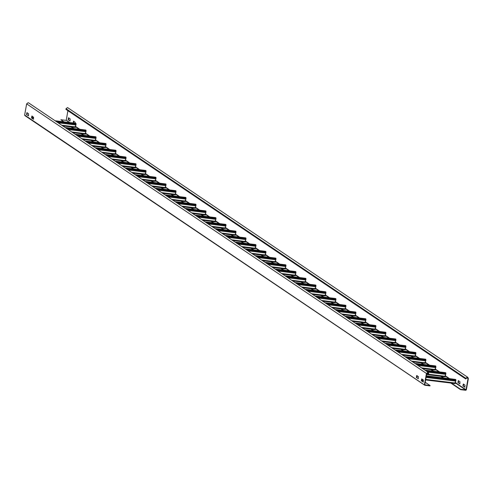 <?xml version="1.0" encoding="UTF-8"?>
<svg xmlns="http://www.w3.org/2000/svg" width="493" height="493" viewBox="0 0 493 493"><rect width="100%" height="100%" fill="white"/><g stroke="black" fill="none" stroke-linecap="round" stroke-linejoin="round"><path stroke-width="0.74" d="M89.775 136.037L86.041 133.517L85.332 134.201L86.102 130.836L85.369 133.591L86.041 133.511L85.24 132.974M85.523 130.762L66.228 128.248M65.353 127.656L85.998 130.201L85.942 130.522L65.957 128.063M85.998 130.201L65.119 127.502L85.733 130.029M85.449 130.559L85.764 130.041L85.449 130.559M86.102 130.836L66.481 128.42M109.766 149.515L106.032 147L105.323 147.678L106.094 144.313L105.354 147.074L106.032 146.994L105.231 146.452M105.514 144.246L86.213 141.725M85.338 141.14L105.989 143.679L105.927 144.005L85.942 141.546M105.989 143.679L85.11 140.98L105.718 143.506M105.44 144.036L105.755 143.525L105.44 144.036M106.094 144.313L86.472 141.904M129.758 162.998L126.023 160.478L125.314 161.162L126.085 157.797L125.345 160.552L126.023 160.471L125.222 159.935M125.505 157.723L106.205 155.209M105.329 154.617L125.98 157.162L125.918 157.483L105.933 155.024M125.98 157.162L105.095 154.457M125.432 157.52L125.746 157.002L125.432 157.52M126.085 157.797L106.463 155.381M149.743 176.476L146.008 173.961L145.299 174.639L146.07 171.274L145.336 174.035L146.014 173.955L145.213 173.413M145.497 171.207L126.196 168.686M125.321 168.095L145.965 170.64L145.91 170.966L125.925 168.507M145.965 170.64L125.086 167.94M145.417 170.997L145.737 170.479L145.417 170.997M146.07 171.274L126.454 168.859M169.734 189.959L165.999 187.439L165.291 188.116L166.061 184.758L165.328 187.513L165.999 187.432L165.204 186.896M165.482 184.684L146.187 182.17M145.312 181.578L165.956 184.117L165.901 184.444L145.916 181.985M165.956 184.117L145.078 181.418L165.691 183.951M165.408 184.481L165.722 183.963L165.408 184.481M166.061 184.758L146.446 182.342M189.725 203.436L185.99 200.916L185.282 201.6L186.052 198.235L185.319 200.99L185.99 200.916L185.195 200.374M185.473 198.168L166.178 195.647M165.303 195.055L185.947 197.601L185.892 197.927L165.907 195.462M185.947 197.601L165.069 194.901L185.682 197.428M185.399 197.958L185.713 197.44L185.399 197.958M186.052 198.235L166.437 195.82M209.716 216.914L205.982 214.4L205.273 215.077L206.043 211.719L205.304 214.473L205.982 214.393L205.18 213.851M205.464 211.645L186.169 209.124M185.294 208.539L205.938 211.078L205.883 211.405L185.898 208.946M205.938 211.078L185.06 208.379M205.39 211.442L205.704 210.924L205.39 211.442M206.043 211.719L186.422 209.303M225.973 227.871L225.264 228.561L225.215 228L226.034 225.196L225.295 227.951L225.973 227.871L225.172 227.335M225.455 225.128L206.154 222.608M205.279 222.016L225.93 224.561L225.868 224.888L205.883 222.423M225.93 224.561L205.051 221.862M225.381 224.919L225.695 224.401L225.381 224.919M226.034 225.196L206.413 222.781M249.698 243.875L245.964 241.36L245.255 242.038L246.025 238.68L245.286 241.434L245.964 241.354L245.163 240.812M245.446 238.606L226.145 236.085M225.27 235.5L245.921 238.039L245.859 238.365L225.874 235.907M245.921 238.039L225.036 235.34M245.366 238.396L245.687 237.885L245.366 238.396M246.025 238.68L226.404 236.264M265.955 254.832L265.24 255.522L265.197 254.961L266.01 252.157L265.277 254.912L265.955 254.832L265.154 254.296M265.437 252.083L246.136 249.569M245.261 248.977L265.906 251.522L265.85 251.843L245.865 249.384M265.906 251.522L245.027 248.823L265.641 251.35M265.357 251.88L265.678 251.362L265.357 251.88M266.01 252.157L246.395 249.741M289.674 270.836L285.94 268.321L285.231 268.999L286.002 265.635L285.268 268.395L285.94 268.315L285.145 267.773M285.422 265.567L266.128 263.046M265.252 262.455L285.897 265L285.841 265.326L265.856 262.868M285.897 265L265.018 262.301M285.348 265.357L285.663 264.84L285.348 265.357M286.002 265.635L266.386 263.219M305.931 281.793L305.222 282.477L305.173 281.916L305.993 279.118L305.259 281.873L305.931 281.793L305.136 281.256M305.413 279.044L286.119 276.53M285.244 275.938L305.888 278.477L305.833 278.804L285.848 276.345M305.888 278.477L285.009 275.778M305.34 278.841L305.654 278.323L305.34 278.841M305.993 279.118L286.378 276.702M329.657 297.797L325.922 295.276L325.214 295.96L325.984 292.596L325.244 295.356L325.922 295.276L325.121 294.734M325.405 292.528L306.104 290.007M305.235 289.416L325.879 291.961L325.818 292.287L305.839 289.822M325.879 291.961L305.001 289.262M325.331 292.318L325.645 291.801L325.331 292.318M325.984 292.596L306.363 290.18M345.913 308.754L345.205 309.438L345.155 308.877L345.975 306.079L345.236 308.834L345.913 308.754L345.112 308.217M345.396 306.005L326.095 303.491M325.22 302.899L345.87 305.438L345.809 305.765L325.824 303.306M345.87 305.438L324.992 302.739L345.599 305.272M345.322 305.802L345.636 305.284L345.322 305.802M345.975 306.079L326.354 303.663M369.633 324.758L365.905 322.237L365.196 322.921L365.966 319.556L365.227 322.311L365.905 322.231L365.103 321.695M365.387 319.489L346.086 316.968M345.211 316.377L365.861 318.922L365.8 319.248L345.815 316.783M365.861 318.922L344.977 316.223M365.307 319.279L365.627 318.761L365.307 319.279M365.966 319.556L346.345 317.141M385.896 335.715L385.181 336.399L385.138 335.838L385.951 333.04L385.218 335.795L385.896 335.715L385.095 335.172M385.372 332.966L366.077 330.446M365.202 329.86L385.846 332.399L385.791 332.726L365.806 330.267M385.846 332.399L364.968 329.7M385.298 332.763L385.618 332.245L385.298 332.763M385.951 333.04L366.336 330.624M409.615 351.719L405.881 349.198L405.172 349.882L405.942 346.517L405.209 349.272L405.881 349.192L405.086 348.656M405.363 346.443L386.068 343.929M385.193 343.338L405.838 345.883L405.782 346.203L385.797 343.744M405.838 345.883L384.959 343.183M405.289 346.24L405.603 345.722L405.289 346.24M405.942 346.517L386.327 344.102M425.872 362.675L425.163 363.359L425.114 362.799L425.934 359.995L425.2 362.756L425.872 362.675L425.071 362.133M425.354 359.927L406.059 357.407M405.184 356.821L425.829 359.36L425.773 359.687L405.788 357.228M425.829 359.36L404.95 356.661L425.564 359.187M425.28 359.717L425.595 359.206L425.28 359.717M425.934 359.995L406.318 357.585M449.598 378.679L445.863 376.159L445.154 376.843L445.925 373.478L445.185 376.233L445.863 376.153L445.062 375.617M445.345 373.404L426.044 370.89M425.176 370.298L445.82 372.837L445.758 373.164L425.779 370.705M445.82 372.837L424.941 370.138M445.271 373.201L445.586 372.683L445.271 373.201M445.925 373.478L426.303 371.063M79.78 129.295L76.045 126.775L75.337 127.459L76.107 124.094L75.374 126.855L76.045 126.775L75.244 126.233M75.528 124.026L56.233 121.506M55.358 120.914L76.002 123.46L75.947 123.786L55.962 121.321M76.002 123.46L55.124 120.76M75.454 123.817L75.768 123.299L75.454 123.817M76.107 124.094L56.492 121.679M99.771 142.779L96.036 140.258L95.328 140.936L96.098 137.578L95.359 140.332L96.036 140.252L95.235 139.716M95.519 137.504L76.218 134.99M75.349 134.398L95.993 136.937L95.932 137.264L75.953 134.805M95.993 136.937L75.115 134.238M95.445 137.3L95.759 136.783L95.445 137.3M96.098 137.578L76.477 135.162M119.762 156.256L116.028 153.736L115.319 154.42L116.089 151.055L115.35 153.81L116.028 153.73L115.226 153.194M115.51 150.987L96.209 148.467M95.334 147.875L115.984 150.42L115.923 150.747L95.938 148.282M115.984 150.42L95.106 147.721M115.436 150.778L115.75 150.26L115.436 150.778M116.089 151.055L96.468 148.639M139.747 169.734L136.019 167.219L135.304 167.897L136.08 164.539L135.341 167.293L136.019 167.213L135.218 166.671M135.501 164.465L116.2 161.944M115.325 161.359L135.976 163.898L135.914 164.224L115.929 161.766M135.976 163.898L115.091 161.199M135.421 164.261L135.741 163.744L135.421 164.261M136.08 164.539L116.459 162.123M159.738 183.217L156.004 180.697L155.295 181.381L156.065 178.016L155.332 180.771L156.01 180.691L155.209 180.155M155.486 177.948L136.191 175.428M135.316 174.836L155.961 177.381L155.905 177.708L135.92 175.243M155.961 177.381L135.082 174.682L155.696 177.209M155.412 177.739L155.733 177.221L155.412 177.739M156.065 178.016L136.45 175.6M179.729 196.695L175.995 194.18L175.286 194.858L176.056 191.5L175.323 194.254L175.995 194.174L175.2 193.632M175.477 191.426L156.182 188.905M155.307 188.32L175.952 190.859L175.896 191.185L155.911 188.727M175.952 190.859L155.073 188.16M175.403 191.216L175.718 190.705L175.403 191.216M176.056 191.5L156.441 189.084M199.72 210.178L195.986 207.658L195.277 208.342L196.048 204.977L195.314 207.732L195.986 207.652L195.185 207.115M195.468 204.903L176.174 202.389M175.298 201.797L195.943 204.342L195.887 204.663L175.902 202.204M195.943 204.342L175.064 201.643M195.394 204.7L195.709 204.182L195.394 204.7M196.048 204.977L176.426 202.561M219.712 223.656L215.977 221.141L215.268 221.819L216.039 218.454L215.299 221.215L215.977 221.135L215.176 220.593M215.459 218.387L196.159 215.866M195.29 215.275L215.934 217.82L215.872 218.146L195.894 215.688M215.934 217.82L195.055 215.121M215.386 218.177L215.7 217.659L215.386 218.177M216.039 218.454L196.417 216.039M239.703 237.139L235.968 234.619L235.26 235.297L236.03 231.938L235.29 234.693L235.968 234.613L235.167 234.076M235.451 231.864L216.15 229.35M215.275 228.758L235.925 231.297L235.864 231.624L215.879 229.165M235.925 231.297L215.04 228.598L235.654 231.131M235.377 231.661L235.691 231.143L235.377 231.661M236.03 231.938L216.409 229.522M259.688 250.617L255.959 248.096L255.245 248.78L256.015 245.415L255.282 248.17L255.959 248.096L255.158 247.554M255.442 245.348L236.141 242.827M235.266 242.236L255.916 244.781L255.855 245.107L235.87 242.642M255.916 244.781L235.032 242.081M255.362 245.138L255.682 244.62L255.362 245.138M256.015 245.415L236.4 243M279.679 264.094L275.944 261.58L275.236 262.258L276.006 258.899L275.273 261.654L275.951 261.573L275.149 261.031M275.427 258.825L256.132 256.305M255.257 255.719L275.901 258.258L275.846 258.585L255.861 256.126M275.901 258.258L255.023 255.559M275.353 258.622L275.673 258.104L275.353 258.622M276.006 258.899L256.391 256.483M299.67 277.577L295.936 275.057L295.227 275.741L295.997 272.376L295.264 275.131L295.936 275.051L295.141 274.515M295.418 272.309L276.123 269.788M275.248 269.196L295.892 271.742L295.837 272.068L275.852 269.603M295.892 271.742L275.014 269.042M295.344 272.099L295.658 271.581L295.344 272.099M295.997 272.376L276.382 269.961M319.661 291.055L315.927 288.541L315.218 289.218L315.988 285.86L315.255 288.615L315.927 288.534L315.126 287.992M315.409 285.786L296.114 283.265M295.239 282.68L315.884 285.219L315.828 285.546L295.843 283.087M315.884 285.219L295.005 282.52L315.619 285.046M315.335 285.576L315.649 285.065L315.335 285.576M315.988 285.86L296.367 283.444M339.652 304.538L335.918 302.018L335.209 302.702L335.98 299.337L335.24 302.092L335.918 302.012L335.117 301.476M335.4 299.263L316.099 296.749M315.224 296.157L335.875 298.703L335.813 299.023L315.828 296.564M335.875 298.703L314.996 296.003M335.326 299.06L335.641 298.542L335.326 299.06M335.98 299.337L316.358 296.922M359.644 318.016L355.909 315.502L355.2 316.179L355.971 312.815L355.231 315.575L355.909 315.495L355.108 314.953M355.391 312.747L336.09 310.226M335.215 309.641L355.866 312.18L355.804 312.507L335.819 310.048M355.866 312.18L334.981 309.481M355.317 312.537L355.632 312.026L355.317 312.537M355.971 312.815L336.349 310.399M375.9 328.973L375.185 329.663L375.142 329.096L375.956 326.298L375.222 329.053L375.9 328.973L375.099 328.437M375.383 326.224L356.082 323.71M355.206 323.118L375.851 325.657L375.795 325.984L355.81 323.525M375.851 325.657L354.972 322.958L375.586 325.491M375.302 326.021L375.623 325.503L375.302 326.021M375.956 326.298L356.34 323.883M399.62 344.977L395.885 342.456L395.176 343.14L395.947 339.776L395.213 342.536L395.885 342.456L395.09 341.914M395.368 339.708L376.073 337.187M375.198 336.596L395.842 339.141L395.787 339.467L375.802 337.002M395.842 339.141L374.963 336.442L395.577 338.968M395.294 339.498L395.608 338.981L395.294 339.498M395.947 339.776L376.332 337.36M419.611 358.46L415.876 355.94L415.168 356.618L415.938 353.259L415.205 356.014L415.876 355.934L415.081 355.398M415.359 353.185L396.064 350.671M395.189 350.079L415.833 352.618L415.778 352.945L395.793 350.486M415.833 352.618L394.955 349.919M415.285 352.982L415.599 352.464L415.285 352.982M415.938 353.259L396.323 350.843M439.602 371.938L435.867 369.417L435.159 370.101L435.929 366.737L435.196 369.491L435.867 369.411L435.066 368.875M435.35 366.669L416.055 364.148M415.18 363.557L435.824 366.102L435.769 366.428L415.784 363.963M435.824 366.102L414.946 363.403M435.276 366.459L435.59 365.942L435.276 366.459M435.929 366.737L416.308 364.321M466.045 389.766L468.036 378.587L467.265 377.49L465.719 378.963L465.836 378.316L467.327 377.163L467.845 377.361L468.35 378.624L466.36 389.809L465.737 390.283L460.604 389.655L460.659 389.328L466.045 389.766L455.859 382.901L455.15 383.579L455.92 380.22L455.181 382.975L455.859 382.895L455.057 382.352M455.341 380.146L426.235 376.424M426.322 375.949L455.815 379.579L455.754 379.906L426.266 376.276M455.815 379.579L426.346 375.826L455.544 379.413M455.267 379.943L455.581 379.425L455.267 379.943M455.92 380.22L426.211 376.56M460.604 389.655L450.824 383.055M443.152 377.885L440.828 376.319M433.156 371.143L430.833 369.577M423.16 364.401L420.837 362.836M413.165 357.665L410.842 356.094M403.169 350.924L400.846 349.358M393.174 344.182L390.85 342.617M383.178 337.446L380.855 335.875M373.183 330.704L370.859 329.139M363.187 323.963L360.864 322.397M353.198 317.221L350.868 315.656M343.202 310.485L340.873 308.914M333.206 303.743L330.883 302.178M323.211 297.002L320.888 295.436M313.215 290.266L310.892 288.695M303.22 283.524L300.896 281.953M293.224 276.783L290.901 275.217M283.228 270.041L280.905 268.475M273.233 263.305L270.91 261.734M263.237 256.563L260.914 254.998M253.242 249.822L250.919 248.256M243.246 243.08L240.923 241.515M233.257 236.344L230.927 234.773M223.261 229.602L220.938 228.037M213.266 222.861L210.942 221.295M203.27 216.125L200.947 214.554M193.274 209.383L190.951 207.818M183.279 202.641L180.956 201.076M173.283 195.9L170.96 194.334M163.288 189.164L160.964 187.593M153.292 182.422L150.969 180.857M143.297 175.681L140.973 174.115M133.301 168.945L130.978 167.374M123.312 162.203L120.982 160.638M113.316 155.461L110.987 153.896M103.32 148.72L100.997 147.154M93.325 141.984L91.002 140.413M83.329 135.242L81.006 133.677M73.334 128.5L71.01 126.935M63.338 121.765L60.861 119.725L63.998 121.845M68.7 118.006L68.385 117.963L68.798 117.827L68.465 119.793L70.197 120.958L68.157 119.756L68.502 117.802L70.216 118.955L69.883 120.921L70.203 120.958M458.626 380.707L458.274 382.654L460 383.819L457.96 382.617L458.311 380.664L460.018 381.816L459.686 383.782L460.012 383.819M73.814 121.21L73.463 123.164M463.623 384.072L463.272 386.025L464.998 387.19L462.958 385.988L463.303 384.029L465.016 385.187L464.683 387.153L465.01 387.19M467.845 377.361L67.523 107.566L66.031 108.713L65.92 109.366L465.719 378.963M67.923 110.715L66.241 120.169L69.784 122.554M73.155 123.127L73.5 121.167L75.213 122.326L75.139 123.213M69.143 122.48L66.241 120.169M465.805 389.963L455.803 383.215M448.957 378.599L445.808 376.473M438.961 371.858L435.812 369.732M428.965 365.116L425.816 362.996M418.97 358.38L415.821 356.254M408.98 351.638L405.825 349.512M398.985 344.897L395.83 342.771M388.989 338.161L385.834 336.035M378.994 331.419L375.839 329.293M368.998 324.677L365.849 322.551M359.003 317.936L355.854 315.816M349.007 311.2L345.858 309.074M339.011 304.458L335.862 302.332M329.016 297.717L325.867 295.59M319.02 290.981L315.871 288.855M309.025 284.239L305.876 282.113M299.029 277.497L295.88 275.371M289.04 270.756L285.885 268.636M279.044 264.02L275.889 261.894M269.049 257.278L265.893 255.152M259.053 250.536L255.898 248.41M249.057 243.801L245.908 241.675M239.062 237.059L235.913 234.933M229.066 230.317L225.917 228.191M219.071 223.576L215.922 221.456M209.075 216.84L205.926 214.714M199.08 210.098L195.931 207.972M189.084 203.356L185.935 201.23M179.088 196.615L175.939 194.495M169.099 189.879L165.944 187.753M159.103 183.137L155.948 181.011M149.108 176.395L145.953 174.275M139.112 169.66L135.957 167.534M129.117 162.918L125.968 160.792M119.121 156.176L115.972 154.05M109.126 149.434L105.977 147.315M99.13 142.699L95.981 140.573M89.134 135.957L85.985 133.831M79.139 129.215L75.99 127.089M66.007 120.36L60.861 119.725M71.06 126.602L73.993 128.587M81.055 133.344L83.989 135.322M91.051 140.086L93.984 142.064M101.047 146.822L103.98 148.806M111.042 153.563L113.975 155.541M121.031 160.305L123.971 162.283M131.027 167.047L133.967 169.025M141.023 173.782L143.962 175.767M151.018 180.524L153.958 182.502M161.014 187.266L163.953 189.244M171.009 194.002L173.943 195.986M181.005 200.743L183.938 202.722M191.001 207.485L193.934 209.463M200.996 214.227L203.929 216.205M210.992 220.963L213.925 222.947M220.987 227.704L223.921 229.683M230.983 234.446L233.916 236.424M240.972 241.182L243.912 243.166M250.968 247.924L253.907 249.902M260.963 254.665L263.903 256.643M271.569 261.82L273.898 263.385M281.565 268.556L283.894 270.127M291.56 275.297L293.883 276.863M301.556 282.039L303.879 283.604M311.551 288.775L313.875 290.346M321.547 295.517L323.87 297.082M331.542 302.258L333.866 303.824M341.538 309L343.861 310.565M351.534 315.736L353.857 317.307M361.529 322.477L363.852 324.043M371.525 329.219L373.848 330.785M381.52 335.955L383.844 337.526M391.51 342.697L393.839 344.262M401.505 349.438L403.835 351.004M411.501 356.18L413.824 357.745M421.497 362.916L423.82 364.487M431.492 369.658L433.815 371.223M441.488 376.399L443.811 377.965M451.483 383.135L460.659 389.328M68.157 119.756L68.465 119.793L68.157 119.756M457.96 382.617L458.274 382.654M462.958 385.988L463.272 386.025M424.793 384.842L430.069 385.563L430.013 385.89L424.88 385.255L24.65 115.048L25.075 115.652L24.65 115.048L26.64 103.863L28.132 102.717L28.649 102.908L428.448 372.511L428.842 374.427L426.839 373.25M25.075 115.652L424.88 385.255L424.455 384.645L426.445 373.466L427.93 372.314L428.448 372.511M423.197 381.853L421.355 380.855L421.712 378.907L423.425 380.066L423.08 382.02L423.388 382.057L421.33 380.596M32.224 116.089L31.792 116.212L33.616 117.205L33.277 119.158L31.546 117.993L31.909 116.046M33.388 118.992L31.521 117.735M418.058 378.458L416.357 377.484L416.714 375.543L418.428 376.695L418.082 378.649L418.415 378.698L418.082 378.649M417.035 375.58L416.603 375.709L417.01 375.567M26.548 114.622L26.912 112.681L28.619 113.834L28.391 115.621L26.548 114.622L28.612 115.837M27.226 112.724L26.795 112.842L27.201 112.706M428.528 374.384L428.645 373.737L427.24 372.788M424.769 384.688L426.759 373.503L427.875 372.64L428.645 373.737M421.916 379.117L421.644 380.633M32.107 116.256L31.835 117.772M416.918 375.746L416.671 377.527L418.397 378.686M27.109 112.885L26.862 114.666M430.069 385.563L425.194 382.272M423.345 381.027L421.761 379.961M33.536 118.166L31.959 117.1M421.355 380.855L421.669 380.892M31.546 117.993L31.86 118.03M416.357 377.484L416.671 377.527M85.283 134.195L72.754 132.648M85.283 133.64L71.75 131.97M85.634 131.68L68.126 129.53M85.911 130.941L66.715 128.581M105.274 147.672L92.746 146.131M105.274 147.117L91.741 145.453M105.625 145.164L88.118 143.007M105.903 144.424L86.706 142.058M125.265 161.156L112.737 159.609L125.308 161.168M125.265 160.595L111.726 158.931M125.61 158.641L108.103 156.491M125.894 157.902L106.698 155.535M145.256 174.633L132.728 173.092L145.293 174.645M145.256 174.078L131.717 172.408M145.601 172.125L128.094 169.968M145.885 171.379L126.689 169.019M165.247 188.11L152.719 186.57M165.247 187.556L151.708 185.892M165.593 185.602L148.085 183.445M165.87 184.863L146.68 182.496M185.232 201.594L172.704 200.053M185.232 201.039L171.7 199.369M185.584 199.086L168.076 196.929M185.861 198.34L166.665 195.98M205.224 215.071L192.695 213.531L205.267 215.09M205.224 214.517L191.691 212.853M205.575 212.563L188.067 210.406M205.852 211.824L186.656 209.457M225.215 228.555L212.686 227.008M225.215 228L211.676 226.33M225.566 226.047L208.058 223.89M225.843 225.301L206.647 222.941M245.206 242.032L232.678 240.492M245.206 241.478L231.667 239.814M245.551 239.524L228.043 237.367M245.834 238.785L226.638 236.418M265.197 255.516L252.669 253.969M265.197 254.961L251.658 253.291M265.542 253.001L248.034 250.851M265.826 252.262L246.629 249.902M285.188 268.993L272.66 267.452L285.225 269.005M285.188 268.438L271.649 266.768M285.533 266.485L268.026 264.328M285.811 265.739L266.621 263.379M305.173 282.477L292.645 280.93M305.173 281.916L291.64 280.252M305.524 279.962L288.017 277.805M305.802 279.223L286.606 276.856M325.164 295.954L312.636 294.413M325.164 295.399L311.631 293.729M325.516 293.446L308.008 291.289M325.793 292.7L306.597 290.34M345.155 309.431L332.627 307.891M345.155 308.877L331.616 307.213M345.507 306.923L327.993 304.766M345.784 306.184L326.588 303.817M365.147 322.915L352.618 321.374L365.184 322.927M365.147 322.36L351.608 320.69M365.492 320.407L347.984 318.25M365.775 319.661L346.579 317.301M385.138 336.392L372.609 334.852M385.138 335.838L371.599 334.174M385.483 333.884L367.975 331.727M385.76 333.145L366.57 330.778M405.129 349.876L392.594 348.329M405.129 349.321L391.59 347.651M405.474 347.362L387.966 345.211M405.751 346.622L386.561 344.262M425.114 363.353L412.586 361.813M425.114 362.799L411.581 361.135M425.465 360.845L407.957 358.688M425.742 360.106L406.546 357.739M445.105 376.837L426.568 374.551L445.148 376.849M445.105 376.276L428.867 374.279M428.257 374.205L426.667 374.008M445.456 374.323L427.949 372.172M445.734 373.583L426.537 371.217M75.287 127.453L62.759 125.912M75.287 126.898L61.754 125.228M75.639 124.945L58.131 122.788M75.916 124.199L56.72 121.839M95.278 140.93L82.75 139.39L95.322 140.949M95.278 140.376L81.746 138.712M95.63 138.422L78.122 136.265M95.907 137.683L76.711 135.316M115.27 154.414L102.741 152.873M115.27 153.859L101.731 152.189M115.621 151.906L98.107 149.749M115.898 151.16L96.702 148.8M135.261 167.891L122.732 166.351M135.261 167.337L121.722 165.673M135.606 165.383L118.098 163.226M135.889 164.644L116.693 162.277M155.252 181.375L142.724 179.828M155.252 180.82L141.713 179.15M155.597 178.86L138.089 176.71M155.874 178.121L136.684 175.761M175.243 194.852L162.708 193.311L175.28 194.864M175.243 194.297L161.704 192.634M175.588 192.344L158.08 190.187M175.865 191.604L156.675 189.238M195.228 208.336L182.7 206.789M195.228 207.775L181.695 206.111M195.579 205.821L178.072 203.671M195.857 205.082L176.66 202.722M215.219 221.813L202.691 220.272M215.219 221.258L201.686 219.588M215.57 219.305L198.063 217.148M215.848 218.559L196.652 216.199M235.21 235.297L222.682 233.75M235.21 234.736L221.671 233.072M235.562 232.782L218.048 230.625M235.839 232.043L216.643 229.676M255.201 248.774L242.673 247.233L255.238 248.786M255.201 248.219L241.662 246.549M255.547 246.266L238.039 244.109M255.83 245.52L236.634 243.16M275.193 262.251L262.664 260.711M275.193 261.697L261.654 260.033M275.538 259.743L258.03 257.586M275.815 259.004L256.625 256.637M295.184 275.735L282.649 274.194M295.178 275.18L281.645 273.51M295.529 273.227L278.021 271.07M295.806 272.481L276.61 270.121M315.169 289.212L302.64 287.672M315.169 288.658L301.636 286.994M315.52 286.704L298.012 284.547M315.797 285.965L296.601 283.598M335.16 302.696L322.632 301.149L335.203 302.708M335.16 302.141L321.627 300.471M335.511 300.182L318.003 298.031M335.788 299.442L316.592 297.082M355.151 316.173L342.623 314.633M355.151 315.619L341.612 313.955M355.496 313.665L337.988 311.508M355.78 312.926L336.583 310.559M375.142 329.657L362.614 328.11M375.142 329.096L361.603 327.432M375.487 327.142L357.98 324.986M375.771 326.403L356.575 324.037M395.133 343.134L382.605 341.594M395.133 342.58L381.594 340.909M395.478 340.626L377.971 338.469M395.756 339.88L376.566 337.52M415.124 356.612L402.59 355.071L415.161 356.63M415.118 356.057L401.585 354.393M415.47 354.103L397.962 351.947M415.747 353.364L396.551 350.998M435.109 370.095L422.581 368.554L435.153 370.107M435.109 369.54L421.577 367.87M435.461 367.587L417.953 365.43M435.738 366.841L416.542 364.481M455.101 383.572L425.613 379.943L455.144 383.591M422.717 379.585L421.848 379.481L422.735 379.598M455.101 383.018L425.705 379.4M455.452 381.064L426.057 377.447M418.089 376.467L416.819 376.307M455.729 380.325L426.192 376.689M66.031 108.713L465.836 378.316M468.036 378.587L466.631 377.638M225.973 227.877L229.707 230.397M265.949 254.838L269.683 257.358M305.931 281.799L309.666 284.319M345.913 308.76L349.648 311.274M375.894 328.979L379.628 331.499M385.89 335.721L389.624 338.235M425.872 362.682L429.606 365.196M68.435 119.522L68.12 119.485M458.237 382.383L457.923 382.346M73.426 122.893L73.112 122.856M463.235 385.754L462.921 385.717M426.445 373.466L26.64 103.863M416.647 377.262L416.332 377.225M26.838 114.401L26.523 114.364M85.326 134.207L72.773 132.66M105.317 147.684L92.764 146.144M105.083 154.451L125.709 156.99M125.074 167.928L145.7 170.467M165.284 188.129L152.731 186.582M185.276 201.606L172.723 200.059M185.041 208.366L205.673 210.912M225.258 228.567L212.705 227.02M205.033 221.85L225.658 224.389M245.243 242.051L232.696 240.504M225.024 235.327L245.65 237.866M265.234 255.528L252.681 253.981M265 262.288L285.632 264.827M305.216 282.489L292.663 280.942M284.991 275.772L305.623 278.311M325.207 295.966L312.654 294.42M304.982 289.249L325.614 291.788M345.199 309.45L332.646 307.903M344.964 316.21L365.59 318.749M385.175 336.411L372.622 334.864M364.956 329.688L385.581 332.233M405.166 349.888L392.613 348.341M384.941 343.171L405.573 345.71M425.157 363.366L412.604 361.825M424.923 370.132L445.549 372.671M75.33 127.465L62.777 125.918M55.105 120.748L75.737 123.287M75.096 134.232L95.722 136.771M115.313 154.426L102.76 152.879M95.087 147.709L115.713 150.248M135.298 167.91L122.745 166.363M115.079 161.186L135.704 163.731M155.289 181.387L142.736 179.84M155.055 188.147L175.687 190.686M195.271 208.348L182.718 206.801M175.046 201.631L195.678 204.17M215.262 221.825L202.709 220.285M195.037 215.108L215.663 217.647M235.253 235.309L222.7 233.762M235.019 242.069L255.645 244.608M275.23 262.27L262.677 260.723M255.004 255.547L275.636 258.092M295.221 275.747L282.668 274.2M274.995 269.03L295.627 271.569M315.212 289.231L302.659 287.684M314.978 295.991L335.604 298.53M355.194 316.186L342.641 314.645M334.969 309.468L355.595 312.007M375.179 329.669L362.626 328.122M395.17 343.146L382.617 341.6M394.936 349.913L415.568 352.452M414.927 363.39L435.559 365.929M458.287 380.651L458.601 380.688M24.86 115.572L424.664 385.175M423.099 382.032L423.413 382.069M32.199 116.077L31.885 116.04M33.61 119.207L33.296 119.17"/></g></svg>
